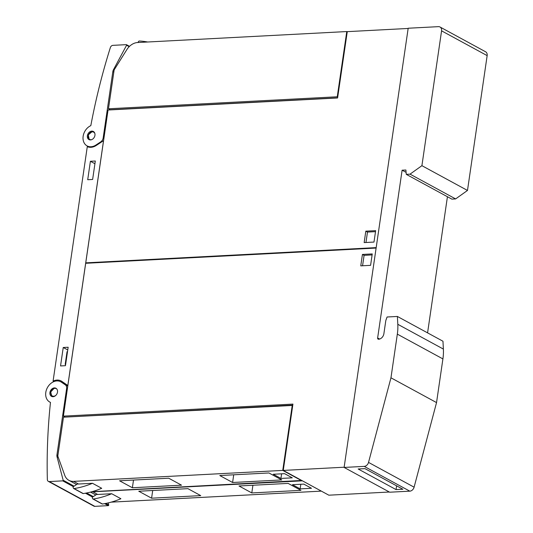 <?xml version="1.0" encoding="UTF-8"?>
<svg xmlns="http://www.w3.org/2000/svg" width="533" height="533" viewBox="0 0 533 533"><rect width="100%" height="100%" fill="white"/><g stroke="black" fill="none" stroke-linecap="round" stroke-linejoin="round"><path stroke-width="0.8" d="M48.33 481.366A2.765 2.145 118.5 0 1 47.35 479.567A553.387 428.878 118.5 0 1 50.468 402.382A11.526 8.934 118.5 0 1 49.742 402.042A11.526 8.934 118.5 0 1 47.164 388.104A11.526 8.934 118.5 0 1 60.036 381.441A11.526 8.934 118.5 0 1 60.755 381.781A11.526 8.934 118.5 0 1 61.362 382.154L65.286 384.839A4.61 3.571 118.5 0 1 66.625 388.544L56.938 454.922A4.61 3.571 118.5 0 0 57.024 456.761L63.147 480.22A0.46 0.36 118.5 0 1 62.714 480.859L49.269 481.572A2.765 2.145 118.5 0 1 48.33 481.366L93.908 506.143A2.765 2.145 -61.5 0 0 94.841 506.35L108.292 505.637A0.46 0.36 -61.5 0 0 108.725 504.998L108.179 502.912M67.778 386.045L64.946 384.106A11.526 8.934 -61.5 0 0 64.34 383.733L60.755 381.781M53.773 396.592A4.61 3.571 118.5 0 1 51.514 396.359A4.61 3.571 118.5 0 1 50.049 391.935A4.61 3.571 118.5 0 1 53.66 388.024A4.61 3.571 118.5 0 1 55.918 388.257A4.61 3.571 118.5 0 1 57.384 392.681A4.61 3.571 118.5 0 1 53.773 396.592M56.172 388.417L54.173 388.31L50.675 391.995L51.881 396.525M62.201 382.567A12.452 9.647 118.5 0 1 63.86 382.767M53.08 381.115A12.452 9.647 118.5 0 1 61.202 380.995A12.452 9.647 118.5 0 1 61.855 381.395L67.824 385.486L103.542 140.659L96.28 145.442A12.452 9.647 118.5 0 1 87.285 146.655L53.08 381.115L53.94 381.588M94.381 145.889A11.526 8.934 118.5 0 1 87.092 145.889A11.526 8.934 118.5 0 1 83.228 135.768A11.526 8.934 118.5 0 1 90.823 125.635A553.387 428.878 118.5 0 1 110.351 47.59A2.765 2.145 118.5 0 1 112.889 45.352L126.328 44.652A0.46 0.36 118.5 0 1 126.581 45.258L113.469 69.723A4.61 3.571 -61.5 0 0 112.843 71.595L103.162 137.974A4.61 3.571 118.5 0 1 100.71 141.878L95.94 145.023A11.526 8.934 118.5 0 1 94.381 145.889M89.837 139.873A4.61 3.571 118.5 0 1 88.958 139.573A4.61 3.571 118.5 0 1 87.758 134.356A4.61 3.571 118.5 0 1 92.476 131.165A4.61 3.571 118.5 0 1 93.362 131.464A4.61 3.571 118.5 0 1 94.561 136.688A4.61 3.571 118.5 0 1 89.837 139.873M93.641 131.644L92.382 131.444L88.265 134.862L89.258 139.713M87.712 179.721L90.403 161.272L95.32 161.013L92.629 179.461L87.712 179.721M60.549 365.938L63.234 347.496L68.151 347.236L65.459 365.685L60.549 365.938M90.403 161.272L94.921 163.731M65.612 364.665L65.186 364.432L67.045 351.7L67.498 351.72M65.186 364.432L65.566 364.412L67.425 351.68M63.234 347.496L67.758 349.954M376.185 247.618L85.753 262.849L86.479 263.249M283.256 470.412L344.145 467.221L376.111 248.058L85.686 263.289L63.387 416.133L292.93 404.094L283.256 470.412L328.834 495.19L389.323 492.019M376.178 247.618L408.151 28.456L347.269 31.647L337.589 97.972L108.046 110.011L85.753 262.849M373.986 242.069L364.152 242.582L365.818 231.162L375.652 230.649L373.986 242.069M110.264 109.891L108.466 108.779L114.142 69.91L126.847 49.629A13.838 10.72 118.5 0 1 137.634 42.527L346.77 31.554L337.256 96.779L108.466 108.779M110.264 109.751L337.616 97.825M337.729 97.033L337.256 96.779M137.934 42.507A0.46 0.36 118.5 0 1 137.98 42.42L138.553 41.494A0.919 0.713 118.5 0 1 139.34 41.021A92.229 71.482 118.5 0 1 147.621 42M347.243 31.813L346.77 31.554M375.505 231.648L367.484 232.068L365.964 242.488M367.484 232.068L365.818 231.162M301.991 480.593L320.939 490.893M96.566 494.451A13.838 10.72 -61.5 0 0 97.679 494.457L111.683 493.725L120.904 498.735A92.229 71.482 -61.5 0 1 102.469 504.011A0.919 0.713 -61.5 0 1 102.096 503.952L92.875 498.941A0.919 0.713 118.5 0 1 92.595 498.602L92.282 497.729A0.46 0.36 118.5 0 1 92.509 497.122L96.566 494.451M301.951 480.846L92.815 491.812A13.838 10.72 118.5 0 1 91.616 491.799M111.23 502.126A13.838 10.72 -61.5 0 0 111.763 502.113L320.899 491.146M111.683 493.725A92.229 71.482 118.5 0 1 93.255 499.001A0.919 0.713 118.5 0 1 92.875 498.941M288.14 483.398L300.945 490.36L251.796 492.938L238.991 485.976L288.14 483.398M187.929 488.654L200.728 495.617L151.585 498.195L138.78 491.233L187.929 488.654M300.139 488.874L292.457 484.704L303.803 484.104L311.485 488.281L300.139 488.874L300.812 484.264M252.915 485.25L251.796 492.938M152.704 490.507L151.585 498.195M65.166 417.092L63.387 416.133M65.632 417.072L292.79 405.093M292.264 405.187L282.75 470.406L73.614 481.372A13.838 10.72 118.5 0 1 68.924 480.353A13.838 10.72 118.5 0 1 64.746 475.303L57.804 456.055L63.48 417.186L292.737 405.44M77.358 484.011A13.838 10.72 -61.5 0 0 78.478 484.017L92.482 483.284L101.703 488.295A92.229 71.482 -61.5 0 1 83.268 493.571A0.919 0.713 -61.5 0 1 82.888 493.511L73.674 488.501A0.919 0.713 118.5 0 1 73.394 488.161L73.081 487.289A0.46 0.36 118.5 0 1 73.307 486.682L77.358 484.011M92.029 491.686A13.838 10.72 -61.5 0 0 92.562 491.673L301.731 480.453M92.482 483.284A92.229 71.482 118.5 0 1 74.054 488.561A0.919 0.713 118.5 0 1 73.674 488.501M282.75 470.406L301.698 480.706M268.938 472.964L281.737 479.92L232.595 482.498L219.789 475.536L268.938 472.964M168.728 478.214L181.526 485.177L132.377 487.755L119.579 480.793L168.728 478.214M280.938 478.434L273.256 474.263L284.602 473.664L292.284 477.841L280.938 478.434L281.611 473.824M233.714 474.81L232.595 482.498M133.503 480.066L132.377 487.755M362.427 254.441L372.254 253.928L370.588 265.347L360.761 265.86L362.427 254.441L364.086 255.347L362.567 265.767M372.107 254.927L364.086 255.347M344.111 467.434L408.185 28.236L438.439 26.65A4.61 3.571 118.5 0 1 439.998 26.99A4.61 3.571 118.5 0 1 441.577 30.841L421.909 165.676L410.044 174.144L406.266 174.344L405.893 170.007L402.109 170.2L377.637 337.975A1.386 1.073 -61.5 0 0 378.577 339.235A5.537 4.291 -61.5 0 0 383.887 333.725L385.805 320.553L387.078 316.995L397.385 316.455L397.805 324.304A46.118 35.738 118.5 0 1 397.332 334.138L390.962 377.81L368.53 462.404A4.61 3.571 118.5 0 1 364.232 466.382L344.111 467.434L389.69 492.212L409.804 491.16A4.61 3.571 -61.5 0 0 414.101 487.182L368.53 462.404M396.059 489.594L358.163 468.987L364.972 468.634L402.868 489.234L396.059 489.594L396.605 485.83M397.385 316.455L442.963 341.233L443.383 349.082A46.118 35.738 -61.5 0 1 442.91 358.916L436.54 402.588L414.101 487.182M436.54 402.588L390.962 377.81M421.909 165.676L467.488 190.454L487.155 55.619A4.61 3.571 -61.5 0 0 485.576 51.768L439.998 26.99M467.488 190.454L455.622 198.922L410.044 174.144M455.622 198.922L451.837 199.122L406.266 174.344M406.093 172.372L402.109 170.2M447.434 196.724L427.573 332.865M49.269 481.572L94.841 506.35M66.625 388.544L67.358 388.943M56.938 454.922L57.897 455.442M61.362 382.154L64.946 384.106M65.286 384.839L67.758 386.185M62.714 480.859L73.361 486.649M85.433 493.212L92.562 497.089M104.635 503.652L108.292 505.637M63.147 480.22L74.094 486.169M86.632 492.985L93.295 496.609M105.834 503.425L108.725 504.998M57.024 456.761L58.317 457.467M56.971 389.25A4.151 3.218 -61.5 0 0 54.826 388.337A4.151 3.218 -61.5 0 0 50.848 392.468A4.151 3.218 -61.5 0 0 53.673 396.246A4.151 3.218 -61.5 0 0 56.038 395.166M96.473 145.316L95.94 145.023M101.25 142.171L100.71 141.878M103.908 138.38L103.162 137.974M113.815 72.128L112.843 71.595M114.115 70.076L113.469 69.723M129.179 46.671L126.581 45.258M94.887 133.623A4.151 3.218 -61.5 0 0 92.249 131.844A4.151 3.218 -61.5 0 0 88.265 135.975A4.151 3.218 -61.5 0 0 91.096 139.753A4.151 3.218 -61.5 0 0 91.596 139.679M92.815 491.812L97.679 494.457M93.255 499.001L102.469 504.011M73.614 481.372L78.478 484.017M74.054 488.561L83.268 493.571M409.804 491.16L364.232 466.382M442.91 358.916L397.332 334.138M443.383 349.082L397.805 324.304M487.155 55.619L441.577 30.841M379.609 339.048L377.637 337.975M49.742 402.042L50.462 402.428M89.624 147.268L87.092 145.889M129.519 46.338L126.488 44.685M90.523 492.092L95.793 494.957M68.924 480.353L76.592 484.517"/></g></svg>
